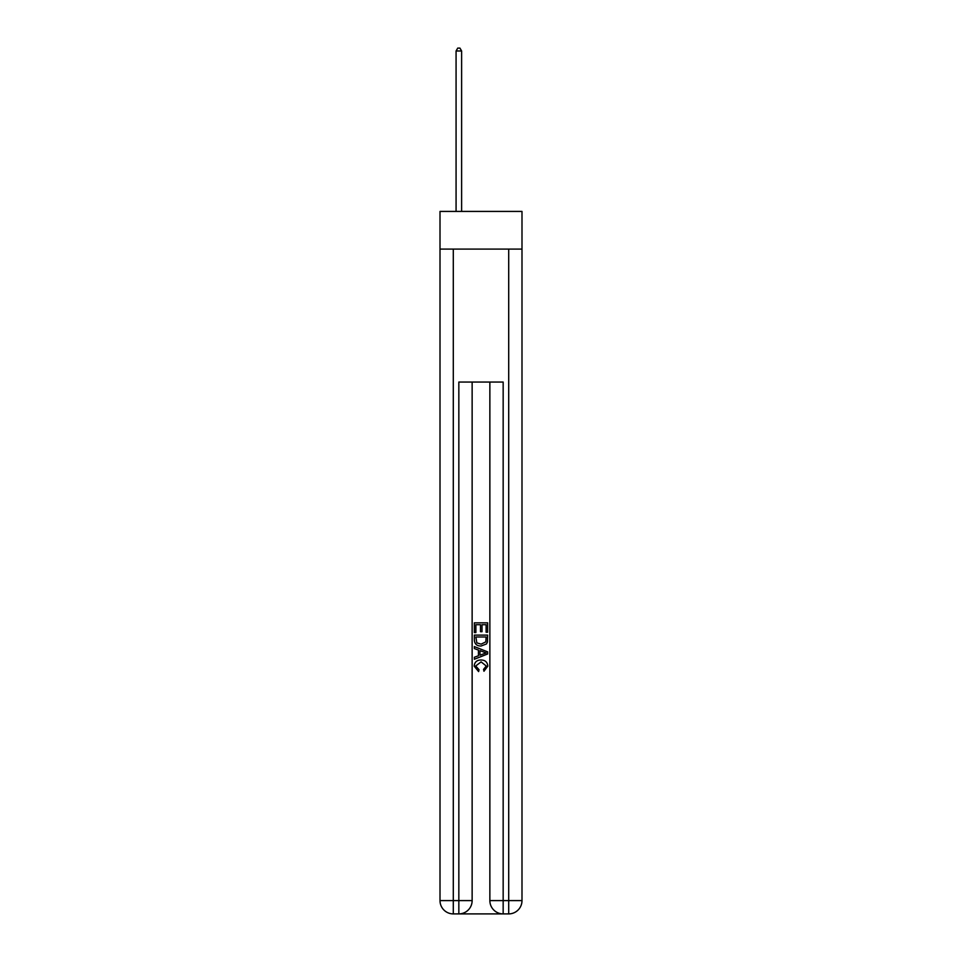 <?xml version="1.0" encoding="UTF-8"?>
<svg xmlns="http://www.w3.org/2000/svg" width="962" height="962" viewBox="0 0 962 962"><rect width="100%" height="100%" fill="white"/><g stroke="black" fill="none" stroke-linecap="round" stroke-linejoin="round"><path stroke-width="1.44" d="M521.993 249.098L521.993 211.424L440.007 211.424L440.007 249.098L521.993 249.098L521.993 900.6L508.706 900.6L508.706 249.098M459.836 913.9L502.164 913.9M503.162 913.9L503.162 900.6L489.862 900.6A13.3 13.3 0 0 0 503.162 913.9L508.706 913.9L508.706 900.6L503.162 900.6L503.162 382.058L458.838 382.058L458.838 900.6L440.007 900.6L440.007 249.098M472.138 382.058L472.138 900.6A13.3 13.3 0 0 1 458.838 913.9L453.294 913.9A13.3 13.3 0 0 1 440.007 900.6M489.862 900.6L489.862 382.058M508.706 913.9A13.3 13.3 0 0 0 521.993 900.6M474.35 632.551L474.35 622.835L487.65 622.835L487.65 632.214L486.111 632.214L486.111 624.711L482.022 624.711L482.022 631.697L480.483 631.697L480.483 624.711L475.889 624.711L475.889 632.551L474.35 632.551M474.35 639.874L474.35 635.112L487.65 635.112L487.457 642.003L486.507 643.939L481.072 646.019C476.815 646.031 474.579 643.987 474.35 639.874M475.889 636.988L476.827 642.869L481.096 644.143L485.834 641.87L486.111 636.988L475.889 636.988M474.35 648.568L474.35 646.584L487.65 651.863L487.65 653.98L474.35 659.259L474.35 657.262L478.439 655.759L478.439 650.084L474.35 648.568M483.658 652.008L479.978 650.649L479.978 655.194L486.111 652.921L483.658 652.008M475.721 665.981L479.04 669.708L478.607 671.584L474.182 666.161C474.543 662.072 476.851 660.016 481.096 659.992C485.185 660.076 487.421 662.121 487.818 666.125L483.958 671.248L483.549 669.372L486.279 666.029L481.108 661.868L475.721 665.981M461.616 211.424L461.616 50.986L456.072 50.986L456.072 211.424M456.072 50.986L457.732 48.1L459.944 48.1L461.616 50.986M453.294 249.098L453.294 913.9M472.138 900.6L458.838 900.6L458.838 913.9"/></g></svg>
